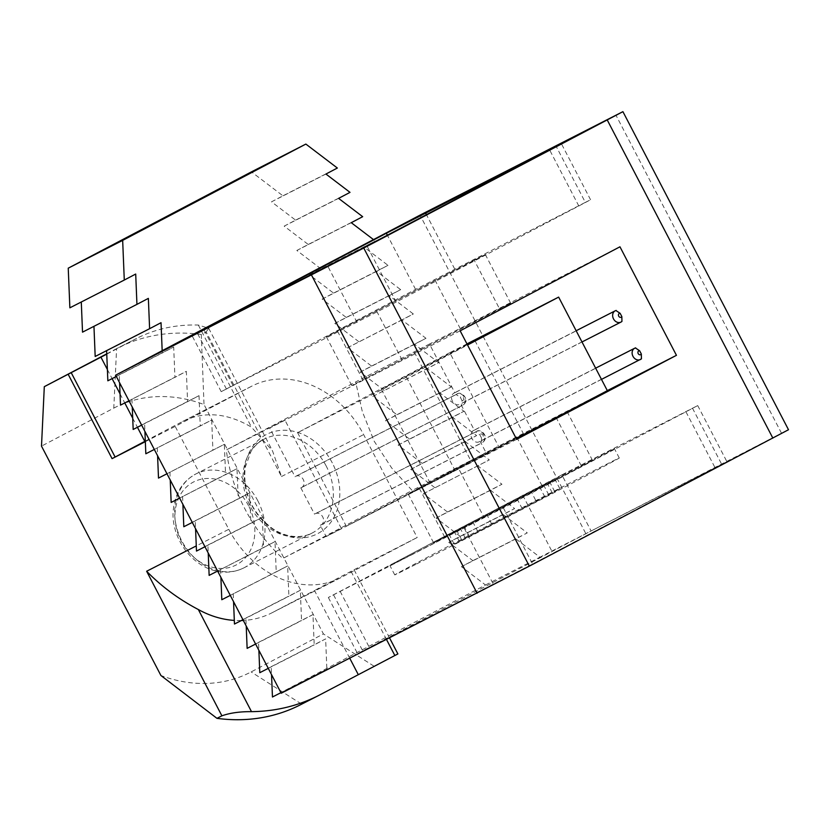 <?xml version="1.0" encoding="UTF-8"?>
<svg xmlns="http://www.w3.org/2000/svg" width="830" height="830" viewBox="0 0 830 830"><rect width="100%" height="100%" fill="white"/><g stroke="black" fill="none" stroke-linecap="round" stroke-linejoin="round"><path stroke-width="0.62" stroke-dasharray="4.15 3.11" d="M300.232 704.888A200.393 163.344 63 0 0 301.653 704.151L320.349 694.606M272.458 697.003L485.529 584.994L461.439 566.672L472.861 560.665L448.781 542.353L460.204 536.346L436.113 518.024L447.536 512.017L423.456 493.705L489.295 459.924L465.215 441.602L476.638 435.594L452.547 417.283L463.97 411.275L439.89 392.953L451.313 386.946L427.222 368.634L438.645 362.627L414.564 344.305L425.987 338.298L401.907 319.986L413.33 313.979L389.239 295.656L400.662 289.66L376.581 271.337L388.004 265.33L363.913 247.008L375.336 241.011L373.49 239.6M423.456 493.705L489.295 459.924M561.869 474.864L328.348 597.486L503.343 507.877L697.719 405.58L561.869 474.864L591.095 530.993L357.564 653.615L532.57 564.006L726.935 461.719L591.095 530.993M434.879 487.698L410.788 469.375L422.211 463.379L398.13 445.056L409.553 439.049L385.462 420.727L396.885 414.73L372.805 396.408L427.222 368.634M372.805 396.408L438.645 362.627M384.228 390.401L360.147 372.089L371.57 366.082L347.48 347.76L401.907 319.986M347.48 347.76L413.33 313.979M106.759 354.14L135.29 339.117L116.594 348.652L113.793 408.111L41.5 446.115M113.793 408.111A148.715 121.222 -117 0 1 204.014 404.542L323.42 633.923L251.127 671.927A148.715 121.222 -117 0 1 160.906 675.496M358.902 341.752L334.822 323.441L346.245 317.433L322.154 299.111L333.577 293.104L309.497 274.792L363.913 247.008M309.497 274.792L375.336 241.011M166.965 473.764L224.339 444.309L225.573 474.646L236.996 468.639L238.241 498.965L249.664 492.958L250.899 523.284L262.322 517.287L263.567 547.613L274.989 541.606L276.224 571.932L287.647 565.925L288.892 596.262L300.315 590.255L301.549 620.581L312.972 614.574L314.207 644.91L325.63 638.903L326.875 669.229L281.214 693.237M158.499 478.09L224.339 444.309M169.922 472.094L170.243 480.062M179.633 498.093L225.573 474.646M585.337 202.375L415.571 289.38L221.205 391.667L396.201 302.058L590.576 199.771L585.337 202.375L556.214 146.433M474.179 260.112L326.429 336.887L485.353 254.551L474.179 260.112L499.504 308.76L510.678 303.199L351.744 385.535L499.504 308.76M397.892 653.926L301.653 704.151L251.127 671.927M171.156 502.42L236.996 468.639M182.579 496.413L182.901 504.381M192.29 522.412L238.241 498.965M456.127 394.541L295.044 476.762A6.329 5.156 -117 0 1 295.812 476.264A6.329 5.156 -117 0 1 303.282 479.553A6.329 5.156 -117 0 1 301.57 487.532A6.329 5.156 -117 0 1 300.813 487.833L461.895 405.611A6.329 5.156 63 0 0 462.652 405.31A6.329 5.156 63 0 0 464.364 397.331A6.329 5.156 63 0 0 456.894 394.043A6.329 5.156 63 0 0 456.127 394.541L460.349 397.342L462.03 400.589L461.895 405.611M107.392 369.547L112.112 378.625M120.049 393.877L124.77 402.944M132.707 418.196L137.438 427.274M106.748 353.839L116.594 348.652A200.393 163.344 -117 0 1 118.016 347.915A200.393 163.344 -117 0 1 201.285 334.469L206.214 331.948L281.484 476.524L272.52 450.887L251.49 427.16C227.43 413.018 204.73 410.985 183.378 421.069L145.312 441.114M206.214 331.948L208.683 328.244L198.329 325.038C176.105 324.395 155.542 328.856 136.649 338.412L135.29 339.117M217.616 571.061L263.567 547.613M209.139 575.387L274.989 541.606M201.285 334.469L204.014 404.542M162.172 350.685L162.265 353.02L173.688 347.013L174.933 377.349L186.356 371.342L187.59 401.668L199.013 395.661L200.258 425.998L211.681 419.99L212.916 450.317M483.921 517.142L592.496 460.37L433.561 542.706L483.921 517.142L458.596 468.494L516.281 438.634M360.147 372.089L414.564 344.305M371.57 366.082L425.987 338.298M346.245 317.433L400.662 289.66M322.154 299.111L376.581 271.337M333.577 293.104L388.004 265.33M788.5 429.733L539.946 557.21L515.855 538.898L527.278 532.891L503.198 514.569L514.621 508.562L490.54 490.25L501.963 484.243L477.873 465.921M585.607 533.213L420.022 215.136M641.175 359.017L480.093 441.238A6.329 5.156 -117 0 1 479.325 441.747A6.329 5.156 -117 0 1 471.855 438.458A6.329 5.156 -117 0 1 473.577 430.469A6.329 5.156 -117 0 1 474.335 430.179L460.608 403.826A6.329 5.156 -117 0 1 459.851 404.324A6.329 5.156 -117 0 1 452.371 401.035A6.329 5.156 -117 0 1 454.093 393.046A6.329 5.156 -117 0 1 454.85 392.756L429.483 344.025L355.655 381.945L362.316 411.566L374.164 441.187L391.677 467.964L412.147 490.468L282.781 558.476C252.081 530.432 231.549 490.914 226.289 449.953L355.655 381.945M474.335 430.179L635.697 347.905M607.311 390.608L485.975 452.547L480.093 441.238M619.958 246.801L429.483 344.025M454.85 392.756L616.213 310.482M621.701 321.604L460.608 403.826M481.514 438.012L481.369 443.033A6.329 5.156 63 0 0 482.126 442.732A6.329 5.156 63 0 0 483.849 434.754A6.329 5.156 63 0 0 476.379 431.465A6.329 5.156 63 0 0 475.611 431.963L479.823 434.764L481.514 438.012A2.106 1.722 63 0 0 482.956 435.19A2.106 1.722 63 0 0 479.823 434.764M475.611 431.963L314.529 514.185A6.329 5.156 -117 0 1 315.296 513.687A6.329 5.156 -117 0 1 322.766 516.976A6.329 5.156 -117 0 1 321.044 524.954A6.329 5.156 -117 0 1 320.287 525.255L326.169 536.564L341.389 528.554L282.781 558.476M300.813 487.833L314.529 514.185M460.152 330.817L269.677 428.041L295.044 476.762M516.644 439.34L326.169 536.564M320.287 525.255L481.369 443.033M341.389 528.554L284.898 420.042L226.289 449.953M145.831 453.771L211.681 419.99M157.254 447.764L157.586 455.732M120.506 405.123L186.356 371.342M131.929 399.116L132.261 407.084M141.65 425.126L187.59 401.668M447.536 512.017L501.963 484.243M566.61 412.074L449.746 472.042L408.236 494.058L458.596 468.494M230.284 595.39L276.224 571.932M221.807 599.716L287.647 565.925M220.562 569.38L220.894 577.348M228.779 529.322A94.921 77.377 63 0 0 340.414 577.867A94.921 77.377 63 0 0 341.089 577.514L417.189 537.508L363.623 434.598A94.921 77.377 63 0 0 251.978 386.054A94.921 77.377 63 0 0 251.303 386.407L175.203 426.413L228.779 529.322L196.274 545.912M320.92 268.785L296.829 250.463L308.252 244.466L284.171 226.144L295.594 220.137L271.514 201.825L282.937 195.818L251.438 171.862M259.79 672.684L271.213 666.677L271.535 674.645M247.133 648.365L258.555 642.358L258.877 650.326M234.465 624.036L245.888 618.028L246.22 625.996M233.23 593.709L233.552 601.677M196.482 551.068L207.905 545.061L208.226 553.029M183.814 526.739L195.237 520.742L195.569 528.7M133.174 429.452L144.596 423.445L144.918 431.413M107.848 380.804L119.271 374.797L119.593 382.765M95.18 356.475L106.614 350.644M82.523 332.156L93.956 326.325M69.865 307.826L81.288 301.995M308.252 244.466L362.679 216.682M284.171 226.144L338.588 198.37M472.861 560.665L527.278 532.891M448.781 542.353L503.198 514.569M398.13 445.056L452.547 417.283M409.553 439.049L463.97 411.275M295.594 220.137L350.011 192.363M296.829 250.463L351.256 222.689M255.609 644.038L301.549 620.581M258.555 642.358L312.972 614.574M410.788 469.375L465.215 441.602M422.211 463.379L476.638 435.594M271.213 666.677L325.63 638.903M280.924 692.677L326.875 669.229M81.288 301.83L135.705 274.045M93.946 326.149L148.363 298.375M373.946 666.148L323.42 633.923M145.333 441.664L175.203 426.413M128.982 400.797L174.933 377.349M119.271 374.797L173.688 347.013M116.325 376.478L162.265 353.02M349.752 658.252L314.477 590.493L271.815 612.882C262.965 617.364 253.472 619.896 243.346 620.477M241.271 620.56L234.319 620.425M414.263 352.024L470.755 460.546L412.147 490.468M284.898 420.042L269.677 428.041M204.958 546.742L250.899 523.284M207.905 545.061L262.322 517.287M242.941 619.709L288.892 596.262M245.888 618.028L300.315 590.255M460.204 536.346L514.621 508.562M436.113 518.024L490.54 490.25M268.266 668.358L314.207 644.91M106.603 350.468L161.03 322.694M195.237 520.742L249.664 492.958M470.755 460.546L485.975 452.547M389.561 637.928L354.068 569.733L314.477 590.493M354.068 569.733L417.189 537.508M386.5 639.494L351.017 571.331M485.529 584.994L539.946 557.21M461.439 566.672L515.855 538.898M334.822 323.441L389.239 295.656M396.885 414.73L451.313 386.946M385.462 420.727L439.89 392.953M271.514 201.825L325.931 174.041M282.937 195.818L337.354 168.034M144.596 423.445L199.013 395.661M154.307 449.445L200.258 425.998M607.342 390.66L498.498 446.218L346.307 526.23L455.141 470.672L516.239 438.551M466.968 343.9L449.798 352.667L498.498 446.218M449.798 352.667L297.607 432.679L406.441 377.121L467.539 345M406.441 377.121L455.141 470.672M297.607 432.679L346.307 526.23M438.769 478.443L523.595 434.09L438.769 478.443M467.207 344.357L381.344 389.239L467.352 344.647M536.076 501.05L559.856 488.735L538.079 500.656L454.176 544.148L536.076 501.05L531.2 491.692L554.99 479.377L449.3 534.8L531.2 491.692M491.754 524.062L486.878 514.704M469.168 535.931L464.302 526.583M410.829 555.094A126.565 0.716 152.5 0 1 389.882 565.531A126.565 0.716 152.5 0 1 501.818 506.456A126.565 0.716 152.5 0 1 614.408 448.646A126.565 0.716 152.5 0 1 536.595 489.928A126.565 0.716 152.5 0 1 410.829 555.094M415.695 564.452A126.565 0.716 152.5 0 1 394.748 574.889A126.565 0.716 152.5 0 1 506.684 515.804A126.565 0.716 152.5 0 1 619.284 458.004A126.565 0.716 152.5 0 1 541.461 499.287A126.565 0.716 152.5 0 1 415.695 564.452M522.278 508.821L517.412 499.473M544.864 496.952L539.988 487.604M477.956 531.843L473.09 522.485M552.22 492.802L547.354 483.444M461.812 540.091L456.946 530.733M522.713 495.199L551.94 551.327M503.343 507.877L532.57 564.006M685.974 411.856L715.201 467.996M198.329 325.038L251.49 427.16M357.045 322.393L327.829 266.264M226.445 389.063L197.218 332.934M462.03 400.589A2.106 1.722 63 0 0 463.472 397.767A2.106 1.722 63 0 0 460.349 397.342M781.518 433.208L615.933 115.131M578.842 206.048L549.616 149.919M542.146 485.934L517.256 438.126M517.215 438.043L516.82 437.286M581.322 465.931L556.204 417.677M396.201 302.058L366.985 245.929M460.328 328.763L435.003 280.115M257.891 500.936A52.736 42.984 63 0 0 195.859 473.971A52.736 42.984 63 0 0 181.552 540.475A52.736 42.984 63 0 0 243.813 567.907A52.736 42.984 63 0 0 257.891 500.936M326.221 466.055A52.736 42.984 63 0 0 264.199 439.08A52.736 42.984 63 0 0 249.892 505.595A52.736 42.984 63 0 0 312.153 533.026A52.736 42.984 63 0 0 326.221 466.055M444.735 537.135L419.409 488.486M454.726 269.045L426.433 214.68M415.571 289.38L387.371 235.212M232.94 385.39L203.869 329.541M333.577 594.871L362.803 651.011M464.188 528.212L493.414 584.341M272.531 612.509L341.089 577.514M182.735 421.412L251.303 386.407M332.301 462.922A55.828 45.505 63 0 0 249.56 451.8A55.828 45.505 63 0 0 294.204 537.56A55.828 45.505 63 0 0 332.301 462.922M362.918 379.974L337.592 331.326M340.082 591.209L369.298 647.338M692.479 408.194L721.706 464.323M281.484 476.524L363.623 434.598M402.104 359.971L376.779 311.323M248.564 505.761A46.646 38.024 63 0 0 179.425 496.475A46.646 38.024 63 0 0 216.734 568.135A46.646 38.024 63 0 0 248.564 505.761M301.57 487.532L462.652 405.31C470.724 400.319 461.605 390.37 456.894 394.043L295.812 476.264M136.649 338.412L118.016 347.915M208.683 328.244L272.531 450.877M321.044 524.954L482.126 442.732C490.208 437.742 481.089 427.792 476.379 431.465L315.296 513.687M595.629 368.167L473.577 430.469M601.48 379.393L479.325 441.747M590.576 199.771L561.36 143.642M243.813 567.907L312.153 533.026C306.861 535.744 300.948 536.886 294.411 536.46C287.097 535.952 279.793 533.317 272.499 528.565C251.832 512.826 242.723 492.46 245.192 467.466L250.961 451.52C254.457 445.938 258.867 441.799 264.199 439.08L195.859 473.971C182.59 481.265 175.089 493.186 173.346 509.703C170.856 529.509 182.994 556.93 207.272 568.114C220.033 573.592 232.213 573.53 243.813 567.907M433.561 542.706L408.236 494.058M221.205 391.667L191.979 335.538M271.815 612.882L340.414 577.867M592.496 460.37L567.17 411.721M351.744 385.535L326.429 336.887M328.348 597.486L357.564 653.615M697.719 405.58L726.935 461.719M183.378 421.069L251.978 386.054M510.678 303.199L485.353 254.551M576.155 330.745L454.093 393.046M581.996 341.97L459.851 404.324M381.344 389.239L430.044 482.79M474.895 340.539L523.595 434.09M465.225 537.913L460.36 528.565M548.806 494.971L543.93 485.623M554.731 491.609L549.854 482.251M559.856 488.735L554.99 479.377M454.176 544.148L449.3 534.8M619.284 458.004L614.408 448.646M394.748 574.889L389.882 565.531M459.301 541.285L454.435 531.926"/><path stroke-width="1.25" d="M221.901 715.823L216.962 718.344A200.393 163.344 63 0 0 300.232 704.888L318.855 695.384C297.98 705.946 275.529 711.372 251.5 711.652C239.839 711.559 229.972 712.949 221.901 715.823L146.64 571.248L196.274 545.912M389.561 637.928L397.892 653.926L318.855 695.384M373.49 239.6L115.64 375.16L363.758 248.046L622.915 111.656L420.022 215.136L373.49 239.6L351.256 222.689L362.679 216.682L338.588 198.37L350.011 192.363L325.931 174.041L337.354 168.034L305.855 144.078L122.664 240.389L124.282 280.052L135.705 274.045L136.94 304.371L148.363 298.375L149.607 328.701L161.03 322.694L162.172 350.685M115.64 375.16L281.214 693.237L529.332 566.122L788.5 429.733L622.915 111.656M106.748 353.839L44.301 386.666L41.5 446.115L160.906 675.496L216.962 718.344M157.586 455.732L158.499 478.09L166.965 473.764M170.243 480.062L171.156 502.42L179.633 498.093M182.901 504.381L183.814 526.739L192.29 522.412M44.301 386.666L106.759 354.14M100.949 357.19L107.392 369.547M112.112 378.625L120.049 393.877M124.77 402.944L132.707 418.196M137.438 427.274L144.783 441.394L112.081 458.637L145.333 441.664M145.312 441.114L144.783 441.394M208.226 553.029L209.139 575.387L217.616 571.061M234.319 620.425C221.932 619.574 209.938 615.943 198.339 609.531C178.73 599.239 161.487 586.478 146.64 571.248M197.218 332.934L366.985 245.929L561.36 143.642L386.355 233.251L197.218 332.934M639.629 350.758L641.32 353.995A2.106 1.722 -117 0 1 638.187 353.57A2.106 1.722 -117 0 1 639.629 350.758L635.417 347.946A6.329 5.156 -117 0 0 634.66 348.247L595.629 368.167M641.32 353.995L641.434 358.84M676.45 355.323L516.644 439.34L460.152 330.817L619.958 246.801L676.45 355.323L607.311 390.608M620.145 313.335L621.836 316.572A2.106 1.722 -117 0 1 618.713 316.157A2.106 1.722 -117 0 1 620.145 313.335L615.933 310.534A6.329 5.156 -117 0 0 615.175 310.825L576.155 330.745M621.836 316.572L621.95 321.428L620.933 322.102A6.329 5.156 -117 0 1 613.463 318.813A6.329 5.156 -117 0 1 615.175 310.825L616.202 310.43M132.261 407.084L133.174 429.452L141.65 425.126M220.894 577.348L221.807 599.716L230.284 595.39M271.535 674.645L272.458 697.003L280.924 692.677M258.877 650.326L259.79 672.684L268.266 668.358M246.22 625.996L247.133 648.365L255.609 644.038M233.552 601.677L234.465 624.036L242.941 619.709M195.569 528.7L196.482 551.068L204.958 546.742M144.918 431.413L145.831 453.771L154.307 449.445M119.593 382.765L120.506 405.123L128.982 400.797M106.614 350.644L107.848 380.804L116.325 376.478M93.956 326.325L95.18 356.475L149.607 328.701M81.288 301.995L82.523 332.156L136.94 304.371M305.855 144.078L251.438 171.862L68.236 268.173L69.865 307.826L124.282 280.052M68.236 268.173L122.664 240.389M68.247 374.444L112.081 458.637M358.311 674.686L349.752 658.252M243.346 620.477L241.271 620.56M71.297 372.836L115.121 457.04M516.281 438.634L566.61 412.074M394.852 655.524L386.5 639.494M467.539 345L558.642 297.109L466.968 343.9M558.642 297.109L607.342 390.66L516.239 438.551M467.352 344.647L474.895 340.539L467.207 344.357M477.126 593.232L311.551 275.155M529.332 566.122L363.758 248.046M251.5 711.652L198.339 609.531M641.175 359.017A6.329 5.156 -117 0 1 640.407 359.525A6.329 5.156 -117 0 1 632.937 356.236A6.329 5.156 -117 0 1 634.66 348.247L635.676 347.853M621.701 321.604A6.329 5.156 -117 0 1 620.933 322.102L581.996 341.97M772.844 438.105L607.27 120.028M426.433 214.68L425.51 212.916M387.371 235.212L386.355 233.251M601.48 379.393L641.434 358.851"/></g></svg>

